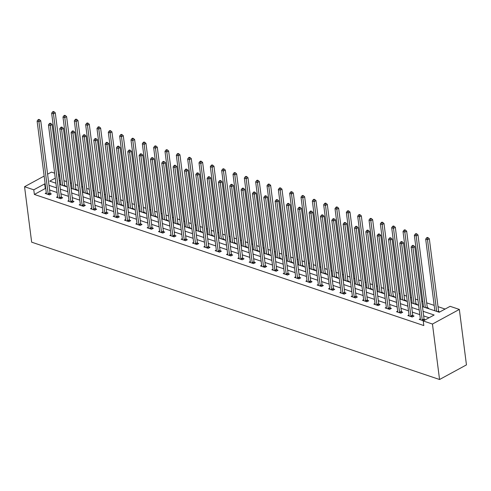 <?xml version="1.0" encoding="UTF-8"?>
<svg xmlns="http://www.w3.org/2000/svg" width="491" height="491" viewBox="0 0 491 491"><rect width="100%" height="100%" fill="white"/><g stroke="black" fill="none" stroke-linecap="round" stroke-linejoin="round"><path stroke-width="0.74" d="M422.469 306.611L439.218 312.251L450.118 306.323L459.343 309.428L466.45 364.887L439.555 379.506L31.657 242.173L24.55 186.715L33.775 189.821L34.37 194.442L423.819 325.564L423.224 320.942L434.13 315.013L423.07 311.294M47.596 174.188L51.445 172.095L54.63 173.17M58.472 174.465L59.54 174.821M445.098 309.054L438.027 306.672M434.179 305.377L426.691 302.861M422.843 301.56L421.775 301.204M417.927 299.909L415.355 299.044M411.507 297.749L410.439 297.386M406.591 296.091L404.019 295.226M400.177 293.931L399.109 293.569M395.261 292.274L392.69 291.409M388.841 290.113L387.773 289.758M383.925 288.456L381.354 287.591M377.505 286.296L376.437 285.94M372.589 284.645L370.018 283.78M366.169 282.485L365.101 282.122M361.253 280.827L358.682 279.962M354.833 278.667L353.765 278.305M349.917 277.01L347.352 276.145M343.504 274.85L342.436 274.487M338.587 273.192L336.016 272.327M332.168 271.032L331.1 270.676M327.252 269.375L324.68 268.509M320.832 267.214L319.764 266.858M315.916 265.563L313.344 264.698M309.496 263.403L308.428 263.041M304.58 261.746L302.008 260.881M298.16 259.586L297.092 259.223M293.25 257.928L290.678 257.063M286.83 255.768L285.762 255.406M281.914 254.111L279.342 253.246M275.494 251.951L274.426 251.595M270.578 250.3L268.006 249.428M264.158 248.133L263.09 247.777M259.242 246.482L256.67 245.617M252.822 244.322L251.754 243.959M247.906 242.664L245.334 241.799M241.492 240.504L240.424 240.142M236.576 238.847L234.004 237.982M230.156 236.687L229.088 236.324M225.24 235.029L222.669 234.164M218.82 232.869L217.752 232.513M213.904 231.218L211.333 230.353M207.484 229.052L206.416 228.696M202.568 227.401L199.997 226.535M196.148 225.24L195.08 224.878M191.232 223.583L188.661 222.718M184.819 221.423L183.751 221.06M179.902 219.765L177.331 218.9M173.483 217.605L172.415 217.249M168.566 215.948L165.995 215.083M162.147 213.788L161.079 213.432M157.23 212.137L154.659 211.271M150.811 209.976L149.743 209.614M145.895 208.319L143.323 207.454M139.475 206.159L138.407 205.797M134.565 204.501L131.993 203.636M128.145 202.341L127.077 201.979M123.229 200.684L120.657 199.819M116.809 198.524L115.741 198.168M111.893 196.866L109.321 196.001M105.473 194.706L104.405 194.35M100.557 193.055L97.985 192.19M94.137 190.895L93.069 190.533M89.221 189.238L86.649 188.372M82.801 187.077L81.739 186.715M77.891 185.42L75.319 184.555M71.471 183.26L70.403 182.898M66.555 181.602L63.983 180.737M60.252 180.375L59.301 180.891M55.857 182.762L55.385 183.02M65.266 186.347L65.874 186.015L64.702 185.616M76.602 190.164L77.21 189.833L76.031 189.434M87.932 193.976L88.546 193.644L87.367 193.251M99.268 197.793L99.882 197.462L98.703 197.069M110.604 201.611L111.212 201.279L110.039 200.887M121.94 205.428L122.547 205.097L121.375 204.698M133.276 209.246L133.883 208.914L132.705 208.515M144.606 213.057L145.219 212.726L144.041 212.333M155.942 216.875L156.549 216.543L155.377 216.15M167.278 220.692L167.885 220.361L166.713 219.962M178.614 224.51L179.221 224.178L178.043 223.779M189.949 228.327L190.557 227.996L189.379 227.597M201.279 232.139L201.893 231.807L200.715 231.414M212.615 235.956L213.223 235.625L212.051 235.232M223.951 239.774L224.559 239.442L223.387 239.043M235.287 243.591L235.895 243.26L234.716 242.861M246.617 247.409L247.231 247.077L246.052 246.678M257.953 251.22L258.567 250.889L257.388 250.496M269.289 255.038L269.897 254.706L268.724 254.313M280.625 258.855L281.233 258.524L280.06 258.125M291.961 262.673L292.568 262.341L291.39 261.942M303.291 266.484L303.904 266.153L302.726 265.76M314.627 270.302L315.234 269.97L314.062 269.577M325.963 274.119L326.57 273.788L325.398 273.395M337.299 277.937L337.906 277.605L336.728 277.206M348.635 281.754L349.242 281.423L348.064 281.024M359.964 285.566L360.578 285.234L359.4 284.841M371.3 289.383L371.908 289.052L370.736 288.659M382.636 293.201L383.244 292.869L382.072 292.47M393.972 297.018L394.58 296.687L393.401 296.288M405.302 300.836L405.916 300.504L404.737 300.105M416.638 304.647L417.252 304.316L416.073 303.923M427.974 308.465L428.582 308.133L427.409 307.74M439.826 311.92L438.745 311.552M429.103 317.745L423.659 315.916M419.811 314.621L412.323 312.098M408.475 310.803L400.994 308.28M397.145 306.985L389.658 304.463M385.809 303.168L378.322 300.652M374.473 299.35L366.986 296.834M363.137 295.539L355.65 293.017M351.808 291.722L344.32 289.199M340.472 287.904L332.984 285.381M329.136 284.086L321.648 281.57M317.8 280.275L310.312 277.753M306.464 276.458L298.976 273.935M295.134 272.64L287.646 270.118M283.798 268.822L276.31 266.3M272.462 265.005L264.974 262.489M261.126 261.194L253.638 258.671M249.79 257.376L242.309 254.854M238.46 253.559L230.973 251.036M227.124 249.741L219.637 247.225M215.788 245.923L208.301 243.407M204.452 242.112L196.965 239.59M193.116 238.295L185.635 235.772M181.787 234.477L174.299 231.955M170.451 230.66L162.963 228.143M159.115 226.848L151.627 224.326M147.779 223.031L140.291 220.508M136.449 219.213L128.961 216.691M125.113 215.396L117.625 212.873M113.777 211.578L106.289 209.062M102.441 207.767L94.953 205.244M91.105 203.949L83.623 201.427M79.775 200.132L72.287 197.609M68.439 196.314L60.952 193.792M57.103 192.497L49.616 189.98M45.767 188.685L45.27 188.513L34.37 194.442M46.301 192.816L45.16 193.436L49.523 194.902L51.34 193.914L50.162 193.522M57.631 196.633L56.496 197.253L60.853 198.72L62.67 197.732L61.498 197.339M68.967 200.451L67.832 201.071L72.189 202.537L74.006 201.549L72.834 201.15M80.303 204.268L79.168 204.888L83.525 206.355L85.342 205.367L84.164 204.968M91.639 208.086L90.497 208.7L94.861 210.173L96.678 209.184L95.499 208.785M102.975 211.897L101.833 212.517L106.191 213.984L108.014 212.996L106.835 212.603M114.305 215.715L113.169 216.335L117.527 217.801L119.344 216.813L118.171 216.421M125.641 219.532L124.505 220.152L128.863 221.619L130.68 220.631L129.507 220.232M136.977 223.35L135.841 223.97L140.199 225.437L142.016 224.448L140.837 224.049M148.313 227.167L147.171 227.781L151.535 229.248L153.352 228.266L152.173 227.867M159.643 230.979L158.507 231.599L162.865 233.065L164.681 232.077L163.509 231.684M170.978 234.796L169.843 235.416L174.201 236.883L176.017 235.895L174.845 235.502M182.314 238.614L181.179 239.234L185.537 240.7L187.353 239.712L186.175 239.313M193.65 242.431L192.509 243.045L196.873 244.518L198.689 243.53L197.511 243.131M204.986 246.249L203.845 246.863L208.209 248.329L210.025 247.341L208.847 246.948M216.316 250.06L215.181 250.68L219.538 252.147L221.355 251.159L220.183 250.766M227.652 253.878L226.517 254.498L230.874 255.964L232.691 254.976L231.519 254.584M238.988 257.695L237.853 258.315L242.21 259.782L244.027 258.794L242.849 258.395M250.324 261.513L249.183 262.126L253.546 263.599L255.363 262.611L254.185 262.212M261.66 265.324L260.518 265.944L264.882 267.411L266.699 266.423L265.521 266.03M272.99 269.142L271.854 269.762L276.212 271.228L278.029 270.24L276.856 269.847M284.326 272.959L283.19 273.579L287.548 275.046L289.365 274.058L288.192 273.659M295.662 276.777L294.526 277.397L298.884 278.863L300.701 277.875L299.522 277.476M306.998 280.594L305.856 281.208L310.22 282.681L312.037 281.693L310.858 281.294M318.328 284.406L317.192 285.026L321.55 286.492L323.373 285.504L322.194 285.111M329.664 288.223L328.528 288.843L332.886 290.31L334.702 289.322L333.53 288.929M341 292.041L339.864 292.661L344.222 294.127L346.038 293.139L344.86 292.74M352.335 295.858L351.194 296.478L355.558 297.945L357.374 296.957L356.196 296.558M363.671 299.676L362.53 300.289L366.894 301.756L368.71 300.774L367.532 300.375M375.001 303.487L373.866 304.107L378.223 305.574L380.04 304.586L378.868 304.193M386.337 307.305L385.202 307.925L389.559 309.391L391.376 308.403L390.204 308.01M397.673 311.122L396.538 311.742L400.895 313.209L402.712 312.221L401.534 311.822M409.009 314.94L407.868 315.553L412.231 317.026L414.048 316.038L412.87 315.639M420.345 318.757L419.204 319.371L423.469 320.807M425.286 319.819L424.206 319.457M423.224 320.942L432.454 324.048L439.555 379.506M432.454 324.048L459.343 309.428M55.262 178.141L49.769 181.13L55.913 183.198M59.761 184.493L67.249 187.016M71.097 188.311L78.578 190.827M82.427 192.122L89.914 194.645M93.763 195.94L101.25 198.462M105.099 199.757L112.586 202.28M116.435 203.575L123.922 206.097M127.77 207.392L135.252 209.909M139.1 211.204L146.588 213.726M150.436 215.021L157.924 217.544M161.772 218.839L169.26 221.361M173.108 222.656L180.596 225.173M184.438 226.474L191.926 228.99M195.774 230.285L203.262 232.808M207.11 234.103L214.598 236.625M218.446 237.92L225.934 240.443M229.782 241.738L237.263 244.254M241.112 245.549L248.599 248.072M252.448 249.367L259.935 251.889M263.784 253.184L271.271 255.707M275.12 257.002L282.607 259.524M286.456 260.819L293.937 263.336M297.785 264.631L305.273 267.153M309.121 268.448L316.609 270.971M320.457 272.266L327.945 274.788M331.793 276.083L339.281 278.606M343.123 279.901L350.611 282.417M354.459 283.712L361.947 286.235M365.795 287.53L373.283 290.052M377.131 291.347L384.619 293.87M388.467 295.165L395.949 297.681M399.797 298.982L407.285 301.499M411.133 302.794L418.62 305.316M59.663 175.753L58.705 176.269M44.153 176.06L24.55 186.715M45.178 184.064L44.681 183.892L33.775 189.821M419.222 309.999L411.734 307.476M407.886 306.181L400.398 303.659M396.55 302.364L389.062 299.841M385.214 298.546L377.732 296.03M373.884 294.735L366.396 292.213M362.548 290.918L355.061 288.395M351.212 287.1L343.725 284.577M339.876 283.282L332.389 280.76M328.54 279.465L321.059 276.949M317.211 275.654L309.723 273.131M305.875 271.836L298.387 269.314M294.539 268.018L287.051 265.496M283.203 264.201L275.715 261.678M271.873 260.383L264.385 257.867M260.537 256.572L253.049 254.05M249.201 252.755L241.713 250.232M237.865 248.937L230.377 246.414M226.529 245.119L219.047 242.603M215.199 241.302L207.711 238.786M203.863 237.491L196.375 234.968M192.527 233.673L185.039 231.151M181.191 229.856L173.704 227.333M169.855 226.038L162.374 223.522M158.525 222.227L151.038 219.704M147.19 218.409L139.702 215.887M135.854 214.592L128.366 212.069M124.518 210.774L117.03 208.252M113.188 206.957L105.7 204.44M101.852 203.145L94.364 200.623M90.516 199.328L83.028 196.805M79.18 195.51L71.692 192.988M67.844 191.693L60.362 189.17M56.514 187.875L49.026 185.359M45.27 188.513L44.681 183.892M48.186 193.994L50.002 193.006L40.747 120.731L38.93 121.719L48.186 193.994A1.037 0.62 -118.5 0 0 48.284 194.356L48.345 194.51M38.777 120.037L39.501 119.638L38.777 119.393L38.046 119.792L38.777 120.037L38.93 121.719L37.113 121.105L46.369 193.386A1.037 0.62 -118.5 0 1 46.363 193.712L46.338 193.835M50.002 193.006A1.037 0.62 -118.5 0 0 50.1 193.368L50.505 194.368M40.747 120.731L39.501 119.638M38.046 119.792L37.113 121.105M64.947 186.236L64.64 185.469A1.037 0.62 61.5 0 1 64.542 185.107L55.28 112.826L53.464 113.814L51.647 113.2L60.829 184.849M62.645 185.463L53.464 113.814L53.31 112.132L54.041 111.739L53.31 111.494L52.586 111.887L53.31 112.132M51.647 113.2L52.586 111.887M54.041 111.739L55.28 112.826M59.521 197.812L61.338 196.823L52.083 124.542L50.266 125.53L59.521 197.812A1.037 0.62 -118.5 0 0 59.62 198.174L59.681 198.327M50.107 123.849L50.837 123.456L50.113 123.21L49.382 123.609L50.107 123.849L50.266 125.53L48.449 124.923L57.705 197.198A1.037 0.62 -118.5 0 1 57.699 197.529L57.674 197.652M61.338 196.823A1.037 0.62 -118.5 0 0 61.436 197.186L61.835 198.186M52.083 124.542L50.837 123.456M49.382 123.609L48.449 124.923M70.857 201.629L72.674 200.641L63.413 128.36L61.596 129.348L70.857 201.629A1.037 0.62 -118.5 0 0 70.956 201.991L71.017 202.139M61.443 127.666L62.173 127.273L61.443 127.028L60.718 127.421L61.443 127.666L61.596 129.348L59.779 128.74L69.041 201.015A1.037 0.62 -118.5 0 1 69.035 201.347L69.004 201.463M72.674 200.641A1.037 0.62 -118.5 0 0 72.772 201.003L73.171 202.004M63.413 128.36L62.173 127.273M60.718 127.421L59.779 128.74M76.283 190.054L75.976 189.287A1.037 0.62 61.5 0 1 75.878 188.925L66.616 116.643L64.8 117.631L62.983 117.018L72.165 188.667M73.981 189.28L64.8 117.631L64.646 115.95L65.371 115.557L64.646 115.311L63.922 115.704L64.646 115.95M62.983 117.018L63.922 115.704M65.371 115.557L66.616 116.643M87.619 193.871L87.306 193.104A1.037 0.62 61.5 0 1 87.214 192.736L77.952 120.461L76.136 121.449L74.319 120.835L83.495 192.484M85.311 193.098L76.136 121.449L75.982 119.767L76.706 119.368L75.982 119.129L75.252 119.522L75.982 119.767M74.319 120.835L75.252 119.522M76.706 119.368L77.952 120.461M82.193 205.447L84.01 204.459L74.749 132.177L72.932 133.165L82.193 205.447A1.037 0.62 -118.5 0 0 82.285 205.809L82.347 205.956M72.778 131.484L73.503 131.091L72.778 130.845L72.054 131.238L72.778 131.484L72.932 133.165L71.115 132.552L80.377 204.833A1.037 0.62 -118.5 0 1 80.364 205.158L80.34 205.281M84.01 204.459A1.037 0.62 -118.5 0 0 84.108 204.821L84.507 205.821M74.749 132.177L73.503 131.091M72.054 131.238L71.115 132.552M93.529 209.258L95.346 208.276L86.085 135.995L84.268 136.983L93.529 209.258A1.037 0.62 -118.5 0 0 93.621 209.626L93.683 209.774M84.114 135.301L84.839 134.902L84.114 134.663L83.384 135.056L84.114 135.301L84.268 136.983L82.451 136.369L91.713 208.65A1.037 0.62 -118.5 0 1 91.7 208.976L91.676 209.098M95.346 208.276A1.037 0.62 -118.5 0 0 95.438 208.638L95.843 209.639M86.085 135.995L84.839 134.902M83.384 135.056L82.451 136.369M104.859 213.076L106.676 212.087L97.421 139.812L95.604 140.8L104.859 213.076A1.037 0.62 -118.5 0 0 104.957 213.438L105.019 213.591M95.45 139.119L96.175 138.72L95.45 138.474L94.72 138.873L95.45 139.119L95.604 140.8L93.787 140.187L103.042 212.468A1.037 0.62 -118.5 0 1 103.036 212.793L103.012 212.916M106.676 212.087A1.037 0.62 -118.5 0 0 106.774 212.45L107.179 213.45M97.421 139.812L96.175 138.72M94.72 138.873L93.787 140.187M98.955 197.689L98.642 196.916A1.037 0.62 61.5 0 1 98.544 196.553L89.288 124.278L87.472 125.266L85.655 124.653L94.831 196.302M96.647 196.909L87.472 125.266L87.318 123.585L88.042 123.186L87.318 122.94L86.588 123.339L87.318 123.585M85.655 124.653L86.588 123.339M88.042 123.186L89.288 124.278M110.285 201.506L109.978 200.733A1.037 0.62 61.5 0 1 109.88 200.371L100.624 128.09L98.801 129.078L96.985 128.47L106.166 200.119M107.983 200.727L98.801 129.078L98.648 127.396L99.378 127.003L98.648 126.758L97.924 127.151L98.648 127.396M96.985 128.47L97.924 127.151M99.378 127.003L100.624 128.09M121.621 205.318L121.314 204.551A1.037 0.62 61.5 0 1 121.216 204.188L111.954 131.907L110.137 132.895L108.321 132.282L117.502 203.931M119.319 204.544L110.137 132.895L109.984 131.214L110.714 130.821L109.984 130.575L109.26 130.968L109.984 131.214M108.321 132.282L109.26 130.968M110.714 130.821L111.954 131.907M116.195 216.893L118.012 215.905L108.757 143.624L106.934 144.612L116.195 216.893A1.037 0.62 -118.5 0 0 116.293 217.255L116.355 217.409M106.78 142.93L107.511 142.537L106.78 142.292L106.056 142.691L106.78 142.93L106.934 144.612L105.117 144.004L114.378 216.279A1.037 0.62 -118.5 0 1 114.372 216.611L114.348 216.727M118.012 215.905A1.037 0.62 -118.5 0 0 118.11 216.267L118.509 217.268M108.757 143.624L107.511 142.537M106.056 142.691L105.117 144.004M132.957 209.135L132.644 208.368A1.037 0.62 61.5 0 1 132.552 208.006L123.29 135.725L121.473 136.713L119.657 136.099L128.838 207.748M130.649 208.362L121.473 136.713L121.32 135.031L122.044 134.638L121.32 134.393L120.596 134.786L121.32 135.031M119.657 136.099L120.596 134.786M122.044 134.638L123.29 135.725M127.531 220.711L129.348 219.722L120.086 147.441L118.27 148.429L127.531 220.711A1.037 0.62 -118.5 0 0 127.629 221.073L127.685 221.22M118.116 146.748L118.847 146.355L118.116 146.109L117.392 146.502L118.116 146.748L118.27 148.429L116.453 147.822L125.714 220.097A1.037 0.62 -118.5 0 1 125.708 220.428L125.678 220.545M129.348 219.722A1.037 0.62 -118.5 0 0 129.446 220.085L129.845 221.085M120.086 147.441L118.847 146.355M117.392 146.502L116.453 147.822M144.293 212.953L143.98 212.18A1.037 0.62 61.5 0 1 143.881 211.817L134.626 139.542L132.809 140.53L130.993 139.917L140.168 211.566M141.985 212.18L132.809 140.53L132.656 138.849L133.38 138.45L132.656 138.204L131.926 138.603L132.656 138.849M130.993 139.917L131.926 138.603M133.38 138.45L134.626 139.542M138.867 224.528L140.684 223.54L131.422 151.259L129.606 152.247L138.867 224.528A1.037 0.62 -118.5 0 0 138.959 224.89L139.021 225.038M129.452 150.565L130.176 150.172L129.452 149.927L128.728 150.32L129.452 150.565L129.606 152.247L127.789 151.633L137.05 223.914A1.037 0.62 -118.5 0 1 137.038 224.24L137.014 224.362M140.684 223.54A1.037 0.62 -118.5 0 0 140.776 223.902L141.181 224.903M131.422 151.259L130.176 150.172M128.728 150.32L127.789 151.633M155.622 216.77L155.316 215.997A1.037 0.62 61.5 0 1 155.217 215.635L145.962 143.36L144.145 144.342L142.329 143.734L151.504 215.383M153.321 215.991L144.145 144.342L143.992 142.666L144.716 142.267L143.992 142.022L143.262 142.421L143.992 142.666M142.329 143.734L143.262 142.421M144.716 142.267L145.962 143.36M150.197 228.34L152.02 227.351L142.758 155.076L140.942 156.064L150.197 228.34A1.037 0.62 -118.5 0 0 150.295 228.702L150.356 228.855M140.788 154.383L141.512 153.984L140.788 153.744L140.058 154.137L140.788 154.383L140.942 156.064L139.125 155.451L148.38 227.732A1.037 0.62 -118.5 0 1 148.374 228.057L148.35 228.18M152.02 227.351A1.037 0.62 -118.5 0 0 152.112 227.72L152.517 228.714M142.758 155.076L141.512 153.984M140.058 154.137L139.125 155.451M166.958 220.588L166.652 219.815A1.037 0.62 61.5 0 1 166.553 219.452L157.292 147.171L155.475 148.159L153.658 147.552L162.84 219.201M164.657 219.808L155.475 148.159L155.322 146.478L156.052 146.085L155.322 145.839L154.597 146.232L155.322 146.478M153.658 147.552L154.597 146.232M156.052 146.085L157.292 147.171M161.533 232.157L163.35 231.169L154.094 158.894L152.278 159.882L161.533 232.157A1.037 0.62 -118.5 0 0 161.631 232.519L161.692 232.673M152.124 158.2L152.848 157.801L152.124 157.556L151.394 157.955L152.124 158.2L152.278 159.882L150.461 159.268L159.716 231.549A1.037 0.62 -118.5 0 1 159.71 231.875L159.685 231.998M163.35 231.169A1.037 0.62 -118.5 0 0 163.448 231.531L163.847 232.531M154.094 158.894L152.848 157.801M151.394 157.955L150.461 159.268M178.294 224.399L177.988 223.632A1.037 0.62 61.5 0 1 177.889 223.27L168.628 150.989L166.811 151.977L164.994 151.363L174.176 223.012M175.993 223.626L166.811 151.977L166.658 150.295L167.388 149.902L166.658 149.657L165.933 150.05L166.658 150.295M164.994 151.363L165.933 150.05M167.388 149.902L168.628 150.989M172.869 235.975L174.686 234.986L165.424 162.705L163.607 163.693L172.869 235.975A1.037 0.62 -118.5 0 0 172.967 236.337L173.028 236.49M163.454 162.012L164.184 161.619L163.454 161.373L162.73 161.772L163.454 162.012L163.607 163.693L161.791 163.086L171.052 235.361A1.037 0.62 -118.5 0 1 171.046 235.692L171.021 235.809M174.686 234.986A1.037 0.62 -118.5 0 0 174.784 235.349L175.183 236.349M165.424 162.705L164.184 161.619M162.73 161.772L161.791 163.086M189.63 228.217L189.317 227.45A1.037 0.62 61.5 0 1 189.225 227.088L179.964 154.806L178.147 155.794L176.33 155.181L185.506 226.83M187.323 227.443L178.147 155.794L177.994 154.113L178.718 153.714L177.994 153.474L177.269 153.867L177.994 154.113M176.33 155.181L177.269 153.867M178.718 153.714L179.964 154.806M184.205 239.792L186.021 238.804L176.76 166.523L174.943 167.511L184.205 239.792A1.037 0.62 -118.5 0 0 184.303 240.154L184.358 240.302M174.79 165.829L175.52 165.436L174.79 165.191L174.066 165.584L174.79 165.829L174.943 167.511L173.127 166.897L182.388 239.178A1.037 0.62 -118.5 0 1 182.376 239.504L182.351 239.626M186.021 238.804A1.037 0.62 -118.5 0 0 186.12 239.166L186.519 240.167M176.76 166.523L175.52 165.436M174.066 165.584L173.127 166.897M200.966 232.034L200.653 231.261A1.037 0.62 61.5 0 1 200.555 230.899L191.3 158.624L189.483 159.612L187.666 158.998L196.842 230.647M198.659 231.261L189.483 159.612L189.33 157.93L190.054 157.531L189.33 157.286L188.599 157.685L189.33 157.93M187.666 158.998L188.599 157.685M190.054 157.531L191.3 158.624M195.541 243.61L197.357 242.622L188.096 170.34L186.279 171.328L195.541 243.61A1.037 0.62 -118.5 0 0 195.633 243.972L195.694 244.119M186.126 169.647L186.85 169.254L186.126 169.008L185.402 169.401L186.126 169.647L186.279 171.328L184.463 170.715L193.724 242.996A1.037 0.62 -118.5 0 1 193.712 243.321L193.687 243.444M197.357 242.622A1.037 0.62 -118.5 0 0 197.45 242.984L197.855 243.984M188.096 170.34L186.85 169.254M185.402 169.401L184.463 170.715M212.296 235.852L211.989 235.079A1.037 0.62 61.5 0 1 211.891 234.716L202.636 162.435L200.819 163.423L199.002 162.816L208.178 234.465M209.995 235.072L200.819 163.423L200.659 161.742L201.39 161.349L200.666 161.103L199.935 161.502L200.659 161.742M199.002 162.816L199.935 161.502M201.39 161.349L202.636 162.435M206.871 247.421L208.687 246.433L199.432 174.158L197.615 175.146L206.871 247.421A1.037 0.62 -118.5 0 0 206.969 247.783L207.03 247.937M197.462 173.464L198.186 173.065L197.462 172.826L196.731 173.219L197.462 173.464L197.615 175.146L195.799 174.532L205.054 246.813A1.037 0.62 -118.5 0 1 205.048 247.139L205.023 247.261M208.687 246.433A1.037 0.62 -118.5 0 0 208.785 246.801L209.191 247.795M199.432 174.158L198.186 173.065M196.731 173.219L195.799 174.532M223.632 239.669L223.325 238.896A1.037 0.62 61.5 0 1 223.227 238.534L213.966 166.253L212.149 167.241L210.332 166.633L219.514 238.276M221.331 238.89L212.149 167.241L211.995 165.559L212.726 165.166L211.995 164.921L211.271 165.314L211.995 165.559M210.332 166.633L211.271 165.314M212.726 165.166L213.966 166.253M218.207 251.239L220.023 250.25L210.768 177.975L208.951 178.957L218.207 251.239A1.037 0.62 -118.5 0 0 218.305 251.601L218.366 251.754M208.792 177.282L209.522 176.883L208.798 176.637L208.067 177.036L208.792 177.282L208.951 178.957L207.134 178.35L216.39 250.625A1.037 0.62 -118.5 0 1 216.384 250.956L216.359 251.079M220.023 250.25A1.037 0.62 -118.5 0 0 220.121 250.613L220.52 251.613M210.768 177.975L209.522 176.883M208.067 177.036L207.134 178.35M234.968 243.481L234.661 242.714A1.037 0.62 61.5 0 1 234.563 242.351L225.301 170.07L223.485 171.058L221.668 170.445L230.85 242.094M232.666 242.707L223.485 171.058L223.331 169.377L224.056 168.984L223.331 168.738L222.607 169.131L223.331 169.377M221.668 170.445L222.607 169.131M224.056 168.984L225.301 170.07M229.543 255.056L231.359 254.068L222.098 181.787L220.281 182.775L229.543 255.056A1.037 0.62 -118.5 0 0 229.641 255.418L229.702 255.565M220.128 181.093L220.858 180.7L220.128 180.455L219.403 180.848L220.128 181.093L220.281 182.775L218.464 182.167L227.726 254.442A1.037 0.62 -118.5 0 1 227.72 254.774L227.689 254.89M231.359 254.068A1.037 0.62 -118.5 0 0 231.457 254.43L231.856 255.43M222.098 181.787L220.858 180.7M219.403 180.848L218.464 182.167M246.304 247.298L245.991 246.531A1.037 0.62 61.5 0 1 245.899 246.163L236.637 173.888L234.821 174.876L233.004 174.262L242.18 245.911M243.996 246.525L234.821 174.876L234.667 173.194L235.392 172.795L234.667 172.556L233.937 172.949L234.667 173.194M233.004 174.262L233.937 172.949M235.392 172.795L236.637 173.888M240.878 258.874L242.695 257.885L233.434 185.604L231.617 186.592L240.878 258.874A1.037 0.62 -118.5 0 0 240.971 259.236L241.032 259.383M231.464 184.911L232.188 184.518L231.464 184.272L230.739 184.665L231.464 184.911L231.617 186.592L229.8 185.979L239.062 258.26A1.037 0.62 -118.5 0 1 239.049 258.585L239.025 258.708M242.695 257.885A1.037 0.62 -118.5 0 0 242.793 258.248L243.192 259.248M233.434 185.604L232.188 184.518M230.739 184.665L229.8 185.979M257.64 251.116L257.327 250.342A1.037 0.62 61.5 0 1 257.229 249.98L247.973 177.705L246.157 178.693L244.34 178.08L253.516 249.729M255.332 250.342L246.157 178.693L246.003 177.012L246.728 176.613L246.003 176.367L245.273 176.766L246.003 177.012M244.34 178.08L245.273 176.766M246.728 176.613L247.973 177.705M252.214 262.685L254.031 261.703L244.77 189.422L242.953 190.41L252.214 262.685A1.037 0.62 -118.5 0 0 252.306 263.053L252.368 263.201M242.8 188.728L243.524 188.335L242.8 188.09L242.069 188.483L242.8 188.728L242.953 190.41L241.136 189.796L250.398 262.077A1.037 0.62 -118.5 0 1 250.385 262.403L250.361 262.525M254.031 261.703A1.037 0.62 -118.5 0 0 254.123 262.065L254.528 263.066M244.77 189.422L243.524 188.335M242.069 188.483L241.136 189.796M268.97 254.933L268.663 254.16A1.037 0.62 61.5 0 1 268.565 253.798L259.309 181.517L257.487 182.505L255.67 181.897L264.852 253.546M266.668 254.154L257.487 182.505L257.333 180.823L258.063 180.43L257.333 180.185L256.609 180.584L257.333 180.823M255.67 181.897L256.609 180.584M258.063 180.43L259.309 181.517M263.544 266.503L265.361 265.514L256.106 193.239L254.289 194.227L263.544 266.503A1.037 0.62 -118.5 0 0 263.642 266.865L263.704 267.018M254.135 192.546L254.86 192.147L254.135 191.901L253.405 192.3L254.135 192.546L254.289 194.227L252.472 193.614L261.728 265.895A1.037 0.62 -118.5 0 1 261.721 266.22L261.697 266.343M265.361 265.514A1.037 0.62 -118.5 0 0 265.459 265.877L265.864 266.877M256.106 193.239L254.86 192.147M253.405 192.3L252.472 193.614M280.306 258.745L279.999 257.978A1.037 0.62 61.5 0 1 279.901 257.615L270.639 185.334L268.822 186.322L267.006 185.708L276.188 257.358M278.004 257.971L268.822 186.322L268.669 184.641L269.399 184.248L268.669 184.002L267.945 184.395L268.669 184.641M267.006 185.708L267.945 184.395M269.399 184.248L270.639 185.334M274.88 270.32L276.697 269.332L267.442 197.051L265.619 198.039L274.88 270.32A1.037 0.62 -118.5 0 0 274.978 270.682L275.04 270.836M265.465 196.357L266.196 195.964L265.465 195.719L264.741 196.118L265.465 196.357L265.619 198.039L263.808 197.431L273.064 269.706A1.037 0.62 -118.5 0 1 273.057 270.038L273.033 270.16M276.697 269.332A1.037 0.62 -118.5 0 0 276.795 269.694L277.194 270.694M267.442 197.051L266.196 195.964M264.741 196.118L263.808 197.431M291.642 262.562L291.329 261.795A1.037 0.62 61.5 0 1 291.237 261.433L281.975 189.152L280.158 190.14L278.342 189.526L287.523 261.175M289.334 261.789L280.158 190.14L280.005 188.458L280.729 188.065L280.005 187.82L279.281 188.213L280.005 188.458M278.342 189.526L279.281 188.213M280.729 188.065L281.975 189.152M286.216 274.138L288.033 273.149L278.771 200.868L276.955 201.856L286.216 274.138A1.037 0.62 -118.5 0 0 286.314 274.5L286.37 274.647M276.801 200.175L277.532 199.782L276.801 199.536L276.077 199.929L276.801 200.175L276.955 201.856L275.138 201.249L284.399 273.524A1.037 0.62 -118.5 0 1 284.393 273.855L284.363 273.972M288.033 273.149A1.037 0.62 -118.5 0 0 288.131 273.512L288.53 274.512M278.771 200.868L277.532 199.782M276.077 199.929L275.138 201.249M302.978 266.38L302.665 265.613A1.037 0.62 61.5 0 1 302.573 265.244L293.311 192.969L291.494 193.957L289.678 193.344L298.853 264.993M300.67 265.606L291.494 193.957L291.341 192.276L292.065 191.877L291.341 191.637L290.611 192.03L291.341 192.276M289.678 193.344L290.611 192.03M292.065 191.877L293.311 192.969M297.552 277.955L299.369 276.967L290.107 204.686L288.291 205.674L297.552 277.955A1.037 0.62 -118.5 0 0 297.644 278.317L297.706 278.465M288.137 203.992L288.861 203.599L288.137 203.354L287.413 203.747L288.137 203.992L288.291 205.674L286.474 205.06L295.735 277.341A1.037 0.62 -118.5 0 1 295.723 277.667L295.699 277.789M299.369 276.967A1.037 0.62 -118.5 0 0 299.461 277.329L299.866 278.329M290.107 204.686L288.861 203.599M287.413 203.747L286.474 205.06M314.308 270.197L314.001 269.424A1.037 0.62 61.5 0 1 313.902 269.062L304.647 196.787L302.83 197.775L301.014 197.161L310.189 268.81M312.006 269.418L302.83 197.775L302.677 196.093L303.401 195.694L302.677 195.449L301.947 195.848L302.677 196.093M301.014 197.161L301.947 195.848M303.401 195.694L304.647 196.787M308.882 281.766L310.705 280.784L301.443 208.503L299.627 209.491L308.882 281.766A1.037 0.62 -118.5 0 0 308.98 282.135L309.042 282.282M299.473 207.81L300.197 207.411L299.473 207.171L298.743 207.564L299.473 207.81L299.627 209.491L297.81 208.878L307.065 281.159A1.037 0.62 -118.5 0 1 307.059 281.484L307.035 281.607M310.705 280.784A1.037 0.62 -118.5 0 0 310.797 281.147L311.202 282.147M301.443 208.503L300.197 207.411M298.743 207.564L297.81 208.878M325.643 274.015L325.337 273.241A1.037 0.62 61.5 0 1 325.238 272.879L315.977 200.598L314.16 201.586L312.344 200.979L321.525 272.628M323.342 273.235L314.16 201.586L314.007 199.905L314.737 199.512L314.007 199.266L313.283 199.659L314.007 199.905M312.344 200.979L313.283 199.659M314.737 199.512L315.977 200.598M320.218 285.584L322.035 284.596L312.779 212.321L310.963 213.309L320.218 285.584A1.037 0.62 -118.5 0 0 320.316 285.946L320.377 286.1M310.809 211.627L311.533 211.228L310.809 210.983L310.079 211.382L310.809 211.627L310.963 213.309L309.146 212.695L318.401 284.976A1.037 0.62 -118.5 0 1 318.395 285.302L318.371 285.424M322.035 284.596A1.037 0.62 -118.5 0 0 322.133 284.958L322.532 285.958M312.779 212.321L311.533 211.228M310.079 211.382L309.146 212.695M336.979 277.826L336.673 277.059A1.037 0.62 61.5 0 1 336.574 276.697L327.313 204.416L325.496 205.404L323.679 204.79L332.861 276.439M334.678 277.053L325.496 205.404L325.343 203.722L326.073 203.329L325.343 203.084L324.619 203.477L325.343 203.722M323.679 204.79L324.619 203.477M326.073 203.329L327.313 204.416M331.554 289.402L333.371 288.413L324.109 216.132L322.292 217.12L331.554 289.402A1.037 0.62 -118.5 0 0 331.652 289.764L331.713 289.917M322.139 215.439L322.869 215.046L322.139 214.8L321.415 215.199L322.139 215.439L322.292 217.12L320.476 216.513L329.737 288.788A1.037 0.62 -118.5 0 1 329.731 289.119L329.707 289.236M333.371 288.413A1.037 0.62 -118.5 0 0 333.469 288.776L333.868 289.776M324.109 216.132L322.869 215.046M321.415 215.199L320.476 216.513M348.315 281.644L348.002 280.877A1.037 0.62 61.5 0 1 347.91 280.514L338.649 208.233L336.832 209.221L335.015 208.607L344.191 280.257M346.008 280.87L336.832 209.221L336.679 207.54L337.403 207.147L336.679 206.901L335.954 207.294L336.679 207.54M335.015 208.607L335.954 207.294M337.403 207.147L338.649 208.233M342.89 293.219L344.707 292.231L335.445 219.95L333.628 220.938L342.89 293.219A1.037 0.62 -118.5 0 0 342.988 293.581L343.043 293.728M333.475 219.256L334.205 218.863L333.475 218.618L332.751 219.011L333.475 219.256L333.628 220.938L331.812 220.33L341.073 292.605A1.037 0.62 -118.5 0 1 341.061 292.937L341.036 293.053M344.707 292.231A1.037 0.62 -118.5 0 0 344.805 292.593L345.204 293.593M335.445 219.95L334.205 218.863M332.751 219.011L331.812 220.33M359.651 285.461L359.338 284.688A1.037 0.62 61.5 0 1 359.24 284.326L349.985 212.051L348.168 213.039L346.351 212.425L355.527 284.074M357.344 284.688L348.168 213.039L348.015 211.357L348.739 210.958L348.015 210.713L347.284 211.112L348.015 211.357M346.351 212.425L347.284 211.112M348.739 210.958L349.985 212.051M354.226 297.037L356.043 296.048L346.781 223.767L344.964 224.755L354.226 297.037A1.037 0.62 -118.5 0 0 354.318 297.399L354.379 297.546M344.811 223.074L345.535 222.681L344.811 222.435L344.087 222.828L344.811 223.074L344.964 224.755L343.148 224.142L352.409 296.423A1.037 0.62 -118.5 0 1 352.397 296.748L352.372 296.871M356.043 296.048A1.037 0.62 -118.5 0 0 356.135 296.411L356.54 297.411M346.781 223.767L345.535 222.681M344.087 222.828L343.148 224.142M370.981 289.279L370.674 288.505A1.037 0.62 61.5 0 1 370.576 288.143L361.321 215.868L359.504 216.85L357.687 216.243L366.863 287.892M368.68 288.499L359.504 216.85L359.344 215.168L360.075 214.776L359.351 214.53L358.62 214.929L359.344 215.168M357.687 216.243L358.62 214.929M360.075 214.776L361.321 215.868M365.556 300.848L367.372 299.86L358.117 227.585L356.3 228.573L365.556 300.848A1.037 0.62 -118.5 0 0 365.654 301.21L365.715 301.364M356.147 226.891L356.871 226.492L356.147 226.253L355.416 226.646L356.147 226.891L356.3 228.573L354.484 227.959L363.739 300.24A1.037 0.62 -118.5 0 1 363.733 300.566L363.708 300.688M367.372 299.86A1.037 0.62 -118.5 0 0 367.471 300.228L367.876 301.222M358.117 227.585L356.871 226.492M355.416 226.646L354.484 227.959M382.317 293.096L382.01 292.323A1.037 0.62 61.5 0 1 381.912 291.961L372.651 219.68L370.834 220.668L369.017 220.06L378.199 291.709M380.016 292.317L370.834 220.668L370.68 218.986L371.411 218.593L370.68 218.348L369.956 218.74L370.68 218.986M369.017 220.06L369.956 218.74M371.411 218.593L372.651 219.68M376.892 304.666L378.708 303.677L369.453 231.402L367.636 232.39L376.892 304.666A1.037 0.62 -118.5 0 0 376.99 305.028L377.051 305.181M367.477 230.709L368.207 230.31L367.483 230.064L366.752 230.463L367.477 230.709L367.636 232.39L365.82 231.777L375.075 304.058A1.037 0.62 -118.5 0 1 375.069 304.383L375.044 304.506M378.708 303.677A1.037 0.62 -118.5 0 0 378.807 304.039L379.205 305.04M369.453 231.402L368.207 230.31M366.752 230.463L365.82 231.777M393.653 296.908L393.346 296.141A1.037 0.62 61.5 0 1 393.248 295.778L383.987 223.497L382.17 224.485L380.353 223.871L389.535 295.521M391.352 296.134L382.17 224.485L382.016 222.804L382.741 222.411L382.016 222.165L381.292 222.558L382.016 222.804M380.353 223.871L381.292 222.558M382.741 222.411L383.987 223.497M388.228 308.483L390.044 307.495L380.783 235.214L378.966 236.202L388.228 308.483A1.037 0.62 -118.5 0 0 388.326 308.845L388.387 308.999M378.813 234.52L379.543 234.127L378.813 233.882L378.088 234.281L378.813 234.52L378.966 236.202L377.149 235.594L386.411 307.869A1.037 0.62 -118.5 0 1 386.405 308.201L386.374 308.317M390.044 307.495A1.037 0.62 -118.5 0 0 390.142 307.857L390.541 308.857M380.783 235.214L379.543 234.127M378.088 234.281L377.149 235.594M404.989 300.725L404.676 299.958A1.037 0.62 61.5 0 1 404.584 299.596L395.323 227.315L393.506 228.303L391.689 227.689L400.865 299.338M402.681 299.952L393.506 228.303L393.352 226.621L394.077 226.222L393.352 225.983L392.622 226.376L393.352 226.621M391.689 227.689L392.622 226.376M394.077 226.222L395.323 227.315M399.564 312.301L401.38 311.312L392.119 239.031L390.302 240.019L399.564 312.301A1.037 0.62 -118.5 0 0 399.656 312.663L399.717 312.81M390.149 238.338L390.873 237.945L390.149 237.699L389.424 238.092L390.149 238.338L390.302 240.019L388.485 239.405L397.747 311.687A1.037 0.62 -118.5 0 1 397.735 312.012L397.71 312.135M401.38 311.312A1.037 0.62 -118.5 0 0 401.478 311.675L401.877 312.675M392.119 239.031L390.873 237.945M389.424 238.092L388.485 239.405M416.325 304.543L416.012 303.769A1.037 0.62 61.5 0 1 415.914 303.407L406.658 231.132L404.842 232.12L403.025 231.506L412.201 303.156M414.017 303.769L404.842 232.12L404.688 230.439L405.413 230.04L404.688 229.794L403.958 230.193L404.688 230.439M403.025 231.506L403.958 230.193M405.413 230.04L406.658 231.132M410.899 316.118L412.716 315.13L403.455 242.849L401.638 243.837L410.899 316.118A1.037 0.62 -118.5 0 0 410.992 316.48L411.053 316.627M401.485 242.155L402.209 241.762L401.485 241.517L400.754 241.91L401.485 242.155L401.638 243.837L399.821 243.223L409.083 315.504A1.037 0.62 -118.5 0 1 409.071 315.83L409.046 315.952M412.716 315.13A1.037 0.62 -118.5 0 0 412.808 315.492L413.213 316.492M403.455 242.849L402.209 241.762M400.754 241.91L399.821 243.223M427.655 308.36L427.348 307.587A1.037 0.62 61.5 0 1 427.25 307.225L417.994 234.944L416.172 235.932L414.361 235.324L423.537 306.973M425.353 307.581L416.172 235.932L416.018 234.25L416.749 233.857L416.018 233.612L415.294 234.011L416.018 234.25M414.361 235.324L415.294 234.011M416.749 233.857L417.994 234.944M422.229 319.929L424.046 318.941L414.791 246.666L412.974 247.654L422.229 319.929A1.037 0.62 -118.5 0 0 422.328 320.292L422.389 320.445M412.821 245.973L413.545 245.574L412.821 245.334L412.09 245.727L412.821 245.973L412.974 247.654L411.157 247.041L420.413 319.322A1.037 0.62 -118.5 0 1 420.406 319.647L420.382 319.77M424.046 318.941A1.037 0.62 -118.5 0 0 424.144 319.303L424.519 320.236M414.791 246.666L413.545 245.574M412.09 245.727L411.157 247.041M438.991 312.178L438.684 311.404A1.037 0.62 61.5 0 1 438.586 311.042L429.324 238.761L427.508 239.749L425.691 239.142L434.873 310.785M436.689 311.398L427.508 239.749L427.354 238.067L428.084 237.675L427.354 237.429L426.63 237.822L427.354 238.067M425.691 239.142L426.63 237.822M428.084 237.675L429.324 238.761M48.284 194.356L50.1 193.368M64.64 185.469L63.879 185.88M64.542 185.107L63.413 185.721M59.62 198.174L61.436 197.186M70.956 201.991L72.772 201.003M75.976 189.287L75.215 189.698M75.878 188.925L74.742 189.538M87.306 193.104L86.551 193.515M87.214 192.736L86.078 193.356M82.285 205.809L84.108 204.821M93.621 209.626L95.438 208.638M104.957 213.438L106.774 212.45M98.642 196.916L97.887 197.327M98.544 196.553L97.414 197.167M109.978 200.733L109.223 201.144M109.88 200.371L108.75 200.985M121.314 204.551L120.553 204.962M121.216 204.188L120.08 204.802M116.293 217.255L118.11 216.267M132.644 208.368L131.889 208.779M132.552 208.006L131.416 208.62M127.629 221.073L129.446 220.085M143.98 212.18L143.225 212.597M143.881 211.817L142.752 212.437M138.959 224.89L140.776 223.902M155.316 215.997L154.561 216.408M155.217 215.635L154.088 216.249M150.295 228.702L152.112 227.72M166.652 219.815L165.897 220.226M166.553 219.452L165.424 220.066M161.631 232.519L163.448 231.531M177.988 223.632L177.226 224.043M177.889 223.27L176.754 223.884M172.967 236.337L174.784 235.349M189.317 227.45L188.562 227.861M189.225 227.088L188.09 227.701M184.303 240.154L186.12 239.166M200.653 231.261L199.898 231.672M200.555 230.899L199.426 231.519M195.633 243.972L197.45 242.984M211.989 235.079L211.234 235.49M211.891 234.716L210.762 235.33M206.969 247.783L208.785 246.801M223.325 238.896L222.564 239.307M223.227 238.534L222.098 239.148M218.305 251.601L220.121 250.613M234.661 242.714L233.9 243.125M234.563 242.351L233.428 242.965M229.641 255.418L231.457 254.43M245.991 246.531L245.236 246.942M245.899 246.163L244.764 246.783M240.971 259.236L242.793 258.248M257.327 250.342L256.572 250.754M257.229 249.98L256.099 250.6M252.306 263.053L254.123 262.065M268.663 254.16L267.908 254.571M268.565 253.798L267.435 254.412M263.642 266.865L265.459 265.877M279.999 257.978L279.238 258.389M279.901 257.615L278.771 258.229M274.978 270.682L276.795 269.694M291.329 261.795L290.574 262.206M291.237 261.433L290.101 262.047M286.314 274.5L288.131 273.512M302.665 265.613L301.91 266.024M302.573 265.244L301.437 265.864M297.644 278.317L299.461 277.329M314.001 269.424L313.246 269.835M313.902 269.062L312.773 269.676M308.98 282.135L310.797 281.147M325.337 273.241L324.582 273.653M325.238 272.879L324.109 273.493M320.316 285.946L322.133 284.958M336.673 277.059L335.912 277.47M336.574 276.697L335.439 277.311M331.652 289.764L333.469 288.776M348.002 280.877L347.247 281.288M347.91 280.514L346.775 281.128M342.988 293.581L344.805 292.593M359.338 284.688L358.583 285.105M359.24 284.326L358.111 284.946M354.318 297.399L356.135 296.411M370.674 288.505L369.919 288.917M370.576 288.143L369.447 288.757M365.654 301.21L367.471 300.228M382.01 292.323L381.249 292.734M381.912 291.961L380.783 292.575M376.99 305.028L378.807 304.039M393.346 296.141L392.585 296.552M393.248 295.778L392.113 296.392M388.326 308.845L390.142 307.857M404.676 299.958L403.921 300.369M404.584 299.596L403.449 300.21M399.656 312.663L401.478 311.675M416.012 303.769L415.257 304.181M415.914 303.407L414.785 304.027M410.992 316.48L412.808 315.492M427.348 307.587L426.593 307.998M427.25 307.225L426.12 307.839M422.328 320.292L424.144 319.303M438.684 311.404L437.923 311.816M438.586 311.042L437.456 311.656"/></g></svg>
